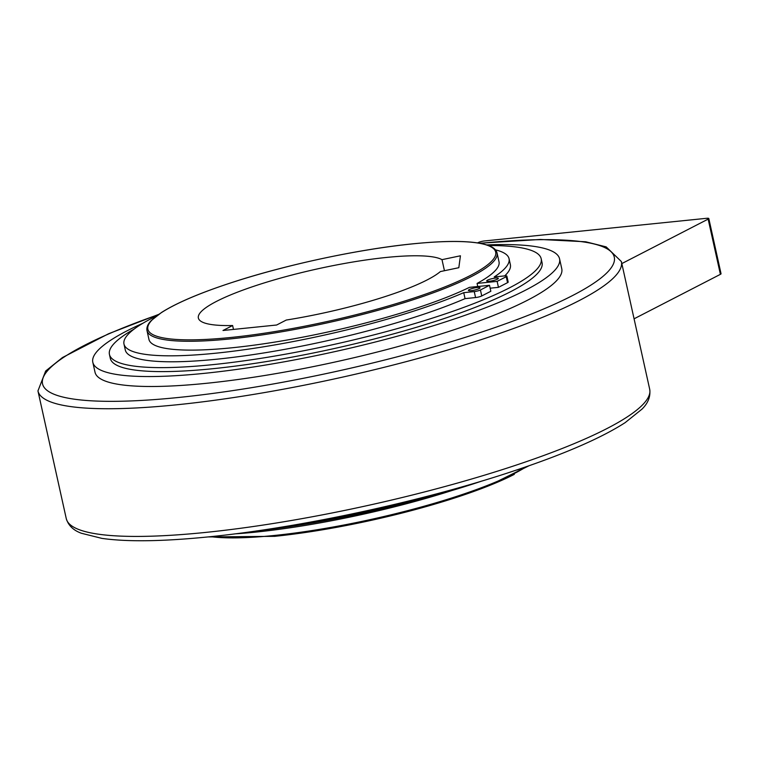 <?xml version="1.0" encoding="UTF-8"?>
<svg xmlns="http://www.w3.org/2000/svg" width="759" height="759" viewBox="0 0 759 759"><rect width="100%" height="100%" fill="white"/><g stroke="black" fill="none" stroke-linecap="round" stroke-linejoin="round"><path stroke-width="1.14" d="M559.563 258.819L561.764 268.762A239.038 41.973 167.5 0 1 446.52 332.214A239.038 41.973 167.5 0 1 206.495 383.295A239.038 41.973 167.5 0 1 95.017 372.233L92.816 362.29A239.038 41.973 -12.5 0 0 204.294 373.352A239.038 41.973 -12.5 0 0 444.319 322.271A239.038 41.973 -12.5 0 0 559.563 258.819A239.038 41.973 -12.5 0 0 486.785 244.91M142.901 323.249A239.038 41.973 -12.5 0 0 92.816 362.29M541.176 258.724L542.059 262.699A221.116 38.832 167.5 0 1 435.457 321.399A221.116 38.832 167.5 0 1 213.431 368.646A221.116 38.832 167.5 0 1 110.321 358.409L109.438 354.434A221.116 38.832 -12.5 0 0 212.548 364.671A221.116 38.832 -12.5 0 0 434.575 317.423A221.116 38.832 -12.5 0 0 541.176 258.724A221.116 38.832 -12.5 0 0 488.587 245.527M134.068 329.121A221.116 38.832 -12.5 0 0 109.438 354.434M146.999 330.582A179.276 31.48 -12.5 0 0 230.603 338.875A179.276 31.48 -12.5 0 0 471.443 276.542A179.276 31.48 -12.5 0 0 497.06 252.975C496.225 249.796 493.492 247.349 488.843 245.631C475.219 240.726 449.859 240.138 412.744 243.838C358.77 249.208 286.276 264.701 232.036 282.471C200.196 292.879 176.705 302.86 161.582 312.433L151.24 320.554C147.825 324.036 146.411 327.376 146.999 330.582L148.954 339.415A179.276 31.48 -12.5 0 0 232.567 347.717A179.276 31.48 -12.5 0 0 469.46 287.357L489.508 285.308L490.836 291.276L481.747 295.953A4.601 0.806 167.5 0 1 475.57 297.556L465.058 298.629A197.207 34.629 167.5 0 1 217.273 359.149A197.207 34.629 167.5 0 1 125.301 350.022L123.983 344.064A197.207 34.629 -12.5 0 0 215.954 353.182A197.207 34.629 -12.5 0 0 463.73 292.661L465.058 298.629M489.451 281.219A5.977 1.053 167.5 0 1 486.671 280.944A5.977 1.053 167.5 0 1 489.546 279.359A5.977 1.053 167.5 0 1 495.551 278.079A5.977 1.053 167.5 0 1 498.331 278.363A5.977 1.053 167.5 0 1 495.456 279.948A5.977 1.053 167.5 0 1 489.451 281.219M471.168 290.64A5.977 1.053 167.5 0 1 468.379 290.365A5.977 1.053 167.5 0 1 471.263 288.781A5.977 1.053 167.5 0 1 477.269 287.5A5.977 1.053 167.5 0 1 480.049 287.775A5.977 1.053 167.5 0 1 477.174 289.369A5.977 1.053 167.5 0 1 471.168 290.64M156.458 315.981A197.207 34.629 -12.5 0 0 123.983 344.064M452.136 490.466A197.207 34.629 167.5 0 1 255.622 532.125A197.207 34.629 167.5 0 1 234.73 533.89M233.487 329.415L232.624 325.526A126.411 22.201 167.5 0 1 198.365 318.03A126.411 22.201 167.5 0 1 216.429 301.418A126.411 22.201 167.5 0 1 341.294 264.056A126.411 22.201 167.5 0 1 441.994 259.663L460.428 255.792L458.825 267.699L440.381 271.57A126.411 22.201 167.5 0 1 427.137 279.929A126.411 22.201 167.5 0 1 286.257 320.051L276.637 325.013L222.994 330.488L232.624 325.526M634.078 318.808L720.395 274.341A4.601 0.806 167.5 0 0 721.05 273.743L708.802 218.516A4.601 0.806 -12.5 0 0 706.667 218.298L484.46 240.954A4.601 0.806 -12.5 0 0 478.284 242.557L477.629 242.889M708.802 218.516A4.601 0.806 -12.5 0 1 708.147 219.114L621.83 263.582M441.994 259.663L444.442 270.716M520.693 468.616L520.095 468.929A4.601 0.806 167.5 0 1 516.016 470.201M482.363 480.883A221.116 38.832 167.5 0 1 256.627 530.921M459.982 487.42A239.038 41.973 167.5 0 1 279.682 527.401M477.762 286.504L477.079 283.43L497.126 281.38L498.454 287.348L490.153 288.192M497.126 281.38L506.215 276.703A4.601 0.806 -12.5 0 0 506.87 276.105L508.188 282.063A4.601 0.806 167.5 0 1 507.534 282.671L498.454 287.348M506.87 276.105A4.601 0.806 -12.5 0 0 504.726 275.887L494.204 276.959A197.207 34.629 -12.5 0 0 509.052 258.696A197.207 34.629 -12.5 0 0 495.466 249.844M509.052 258.696L510.371 264.654A197.207 34.629 167.5 0 1 504.707 275.887M489.508 285.308L480.428 289.985A4.601 0.806 -12.5 0 1 474.252 291.589L463.73 292.661M477.079 283.43A179.276 31.48 -12.5 0 0 499.014 261.808L497.06 252.975M412.621 243.876A178.128 31.28 -12.5 0 0 173.327 305.811A178.128 31.28 -12.5 0 0 230.945 337.47A178.128 31.28 -12.5 0 0 470.238 275.536A178.128 31.28 -12.5 0 0 412.621 243.876M66.261 518.596C68.376 525.522 73.452 530.418 81.469 533.283L101.943 538.387C127.351 542.002 163.119 541.471 209.256 536.803C299.606 527.828 421.16 501.661 511.025 471.851C562.59 454.821 600.635 438.417 625.16 422.63L641.981 409.139C648.129 403.105 650.7 396.483 649.695 389.253A298.799 52.466 167.5 0 1 606.991 428.531A298.799 52.466 167.5 0 1 205.604 532.42A298.799 52.466 167.5 0 1 66.261 518.596L37.95 390.913A298.799 52.466 -12.5 0 0 177.293 404.737A298.799 52.466 -12.5 0 0 578.69 300.849A298.799 52.466 -12.5 0 0 621.384 261.57L606.175 246.884L585.692 241.779L540.361 239.455L479.716 243.231M158.195 314.71A292.822 51.422 -12.5 0 0 179.067 397.422A292.822 51.422 -12.5 0 0 572.438 295.612A292.822 51.422 -12.5 0 0 480.2 243.316M526.461 466.643A179.276 31.48 167.5 0 1 515.029 473.151A179.276 31.48 167.5 0 1 274.189 535.484A179.276 31.48 167.5 0 1 210.651 536.66M708.147 219.114L720.395 274.341M514.317 474.356A178.128 31.28 167.5 0 1 275.024 536.29M506.215 276.703L507.534 282.671M474.252 291.589L475.57 297.556M480.428 289.985L481.747 295.953M158.593 314.425L108.499 333.789L62.475 357.536L45.663 371.028L37.95 390.913M529.042 465.741L487.155 486.462L422.346 507.676L346.816 525.418L274.891 536.328L207.928 536.936M649.695 389.253L621.384 261.57"/></g></svg>

